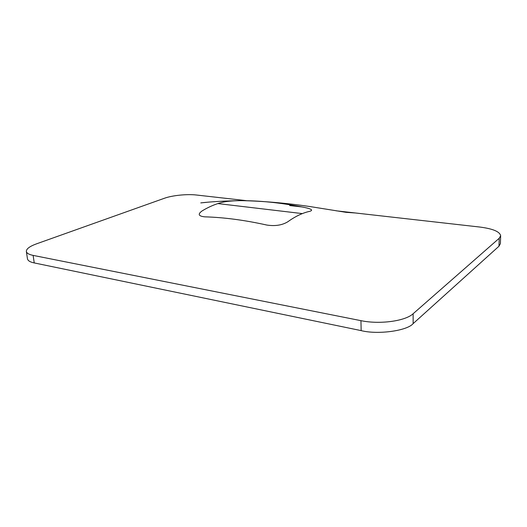 <?xml version="1.0" encoding="UTF-8"?>
<svg xmlns="http://www.w3.org/2000/svg" width="527" height="527" viewBox="0 0 527 527"><rect width="100%" height="100%" fill="white"/><g stroke="black" fill="none" stroke-linecap="round" stroke-linejoin="round"><path stroke-width="0.79" d="M336.127 210.8L479.603 227.018C492.798 228.705 499.813 231.617 500.65 235.76L499.221 238.276L413.122 313.736C405.375 321.101 379.657 324.625 360.942 320.66L33.129 255.397C28.926 254.521 26.673 253.21 26.363 251.465C26.258 248.896 29.67 246.34 36.607 243.81L164.444 198.251C172.27 195.398 187.111 193.903 196.433 195.016L246.366 200.655M289.633 205.55L302.063 206.953M202.17 210.879C197.572 214.146 198.402 216.136 204.667 216.834C224.107 217.394 244.838 220.141 266.86 225.062C275.186 226.314 282.176 225.213 287.821 221.762C295.331 216.36 302.61 212.888 309.659 211.347C313.374 210.273 311.707 208.982 304.659 207.473C283.546 203.185 263.559 200.925 244.706 200.688C237.644 200.556 231.353 200.866 225.833 201.624C218.152 202.921 210.26 206.011 202.17 210.879M217.888 203.58L302.366 213.6M500.65 235.76L500.4 243.632L498.977 246.221L413.142 323.611C407.147 330.837 377.846 334.869 361.16 330.62L34.235 262.927C30.223 262.123 27.971 260.773 27.47 258.876L26.363 251.465M498.977 246.221L499.221 238.276M413.142 323.611L413.122 313.736M361.16 330.62L360.942 320.66M34.235 262.927L33.129 255.397M206.505 202.342L200.767 202.902C211.577 201.65 225.115 200.892 241.392 200.629C263.045 201.077 285.786 203.033 309.606 206.498L346.134 212.341L355.363 212.974"/></g></svg>
